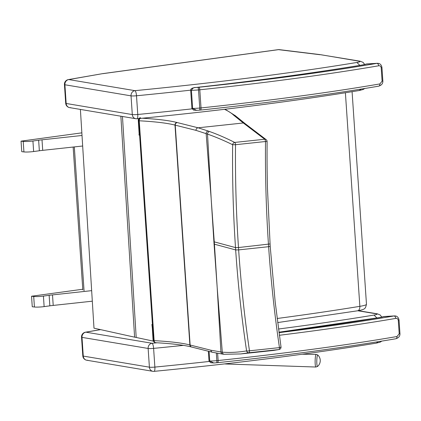 <?xml version="1.0" encoding="UTF-8"?>
<svg xmlns="http://www.w3.org/2000/svg" width="421" height="421" viewBox="0 0 421 421"><rect width="100%" height="100%" fill="white"/><g stroke="black" fill="none" stroke-linecap="round" stroke-linejoin="round"><path stroke-width="0.63" d="M70.723 107.639A4.72 4.236 -80.5 0 1 69.628 107.618L69.628 107.618A4.72 4.236 -80.5 0 1 66.165 103.477A4.72 0.532 176.1 0 1 65.702 103.282A4.72 4.72 0 0 0 69.628 107.618L135.762 118.706A4.72 4.72 0 0 0 136.999 118.748L136.999 118.748A4.72 1.189 -95.6 0 0 137.772 114.486A4.72 0.532 176.1 0 1 132.299 114.565A4.72 4.236 99.5 0 0 135.762 118.706M278.16 49.652L278.16 49.652A4.72 2.437 82.2 0 1 278.481 49.652A4.72 4.042 -83 0 1 279.37 49.646L279.37 49.646A4.72 4.72 0 0 0 278.16 49.652L102.471 73.67L68.334 79.601A4.72 4.72 0 0 0 64.434 84.568A4.72 0.532 -3.9 0 0 64.902 84.763A4.72 4.236 -80.5 0 1 68.823 79.574A4.72 3.194 -99.9 0 0 68.334 79.601M136.857 118.727A4.72 1.189 -95.6 0 0 136.999 118.748C219.967 110.634 294.053 101.224 359.255 90.515L360.976 89.105M131.036 95.856A4.72 0.532 -3.9 0 0 136.504 95.772A4.72 1.189 -95.6 0 0 134.957 90.662A4.72 4.236 99.5 0 0 131.036 95.856L132.299 114.565L66.165 103.477L64.902 84.763L131.036 95.856M359.855 65.376L356.913 62.466A565.05 63.582 176.1 0 1 134.957 90.662L68.823 79.574L102.471 73.67M320.923 54.741L359.129 61.187A4.72 4.231 -80.6 0 1 360.208 61.208A4.72 4.231 -80.6 0 1 360.213 61.208L319.628 54.556A4.72 4.042 -83 0 0 318.739 54.562A27.133 3.052 176.1 0 1 319.839 54.714M87.826 360.25A4.72 4.236 -80.5 0 1 86.726 360.223L86.726 360.223A4.72 4.236 -80.5 0 1 83.269 356.087A4.72 0.532 176.1 0 1 82.8 355.887A4.72 4.72 0 0 0 86.726 360.223L152.86 371.311A4.72 4.72 0 0 0 154.097 371.354L154.097 371.354A4.72 1.189 -95.6 0 0 154.87 367.091A4.72 0.532 176.1 0 1 149.402 367.175A4.72 4.236 99.5 0 0 152.86 371.311M153.96 371.338A4.72 1.189 -95.6 0 0 154.097 371.354C237.065 363.244 311.151 353.829 376.353 343.12L378.079 341.715M82 337.374A4.72 4.236 -80.5 0 1 85.926 332.18A4.72 3.194 -99.9 0 0 85.431 332.211A4.72 4.72 0 0 0 81.532 337.179A4.72 0.532 -3.9 0 0 82 337.374L148.134 348.462A4.72 0.532 -3.9 0 0 153.607 348.377A4.72 1.189 -95.6 0 0 152.06 343.268A4.72 4.236 99.5 0 0 148.134 348.462L149.402 367.175L83.269 356.087L82 337.374M376.953 317.981L374.011 315.071A565.05 63.582 176.1 0 1 278.502 329.012M80.395 109.423L93.988 328.164L134.599 337.168A37.748 4.094 176.4 0 1 136.194 337.458L153.497 341.168M152.249 326.991L153.133 341.205M316.787 361.428A5.736 0.821 -88.7 0 1 317.102 356.824A5.736 0.821 -88.7 0 1 317.85 355.05L316.182 354.371A6.331 0.905 91.3 0 0 315.124 361.465A6.331 0.905 91.3 0 0 315.897 367.028L317.597 366.423A5.736 0.821 -88.7 0 1 316.787 361.428M84.047 290.732L74.317 146.918M73.143 147.045L82.816 289.89M92.31 301.183L53.214 305.425A18.877 2.126 -3.9 0 0 49.852 305.835L44.137 306.614A7.078 0.795 176.1 0 1 34.422 307.004L32.259 306.751L31.549 296.226L82.769 289.238M91.657 290.653L52.504 294.9A18.877 2.126 -3.9 0 0 49.141 295.31L43.421 296.089A7.078 0.795 176.1 0 1 33.706 296.479L31.549 296.226M82.016 135.478L42.005 139.819A18.877 2.126 -3.9 0 0 38.643 140.23L32.927 141.009A7.078 0.795 176.1 0 1 23.208 141.398L21.05 141.146L81.853 132.847M21.05 141.146L21.76 151.671L23.923 151.923A7.078 0.795 176.1 0 0 33.638 151.534L39.353 150.755A18.877 2.126 -3.9 0 1 42.716 150.344L82.669 146.008M379.479 317.592L379.821 317.508M398.292 320.334A2.358 0.263 176.1 0 0 399.04 320.086A2.358 0.263 176.1 0 1 399.04 320.086C398.466 317.171 396.887 315.787 394.303 315.924L394.014 315.971A2.358 1.579 80.3 0 1 395.766 318.402C397.05 318.16 397.892 318.808 398.292 320.334L399.203 333.779L396.998 336.526A503.716 56.682 176.1 0 1 218.125 360.529A9.436 1.063 176.1 0 1 216.847 360.655A2.358 0.421 84.9 0 1 216.615 362.77A2.358 0.421 84.9 0 1 216.568 362.76M214.447 362.923L213.81 362.976L209.737 361.044L209.09 351.414M278.934 332.227A568.592 63.981 -3.9 0 0 380.063 317.492A19.997 2.252 -3.9 0 0 383.899 316.566A2.358 2.158 -108.6 0 0 383.31 316.671A2.358 2.158 -108.6 0 0 383.305 316.671L379.768 317.518L278.934 332.206M395.556 338.779A2.358 1.579 -99.7 0 0 395.798 338.763L395.798 338.763A2.358 1.579 -99.7 0 0 396.998 336.526M278.991 332.664A501.353 56.414 176.1 0 0 394.014 315.971L383.31 316.671M362.381 64.981L362.723 64.902M197.923 87.347A2.358 0.421 84.9 0 1 198.523 89.92A9.436 1.063 -3.9 0 0 199.796 89.794A2.358 0.742 -96 0 0 198.88 87.258A7.078 0.795 176.1 0 1 197.923 87.347A10.141 1.142 176.1 0 1 195.807 87.51L195.091 87.573C195.265 87.579 190.392 87.847 190.687 90.236L191.413 90.31C192.618 88.168 194.081 87.231 195.807 87.51A568.592 63.981 -3.9 0 0 362.965 64.887A19.997 2.252 -3.9 0 0 366.802 63.96A2.358 2.158 -108.6 0 0 366.212 64.06A2.358 2.158 -108.6 0 0 366.207 64.066L362.67 64.908C312.703 73.17 256.842 80.721 195.091 87.573M381.942 67.471A2.358 0.263 176.1 0 1 381.942 67.481C381.368 64.566 379.789 63.176 377.205 63.318L376.916 63.366A2.358 1.579 80.3 0 1 378.668 65.792C379.952 65.555 380.795 66.197 381.194 67.723L382.105 81.174L379.895 83.921A503.716 56.682 176.1 0 1 201.028 107.923A9.436 1.063 176.1 0 1 199.749 108.044A2.358 0.421 84.9 0 1 199.517 110.165A2.358 0.421 84.9 0 1 199.465 110.155M197.349 110.313L196.707 110.37L192.639 108.439L191.413 90.31A12.498 1.405 -3.9 0 0 198.523 89.92L199.749 108.044A12.498 1.405 176.1 0 1 192.639 108.439L191.913 108.365L190.687 90.236M378.458 86.173A2.358 1.579 -99.7 0 0 378.7 86.158L378.7 86.158A2.358 1.579 -99.7 0 0 379.895 83.921M198.88 87.258A501.353 56.414 176.1 0 0 376.916 63.366L366.212 64.066M217.115 286.533L214.068 244.112A94.088 10.588 176.1 0 1 214.426 244.201L217.189 287.654L222.288 352.177C229.887 352.756 237.991 352.335 246.595 350.914A2.358 2.147 79.6 0 0 248.958 352.751L240.77 353.935L224.672 354.277M281.002 346.883A2.358 0.537 172.1 0 1 281.002 346.893A2.358 0.537 172.1 0 1 279.455 347.62A2.358 0.758 -96.1 0 1 278.939 349.556A2.358 2.268 77.4 0 0 279.17 349.519L273.576 350.44L278.939 349.556L248.958 352.751A2.358 0.758 83.9 0 0 249.474 350.809A2.358 0.532 172.4 0 1 246.595 350.914C241.628 317.787 237.986 284.128 235.665 249.932L238.644 249.89C240.975 284.054 244.585 317.692 249.474 350.809L279.455 347.62C274.56 314.482 270.95 280.839 268.619 246.701L270.135 246.29M151.992 325.212L152.365 328.406A2.358 0.263 -3.9 0 0 152.376 328.422L153.17 340.121A2.358 2.337 140.9 0 0 153.681 341.426L154.018 341.841A2.358 2.337 -39.1 0 1 153.507 340.536A2.358 0.263 -3.9 0 0 154.133 340.652A2.358 1.726 93.1 0 0 155.723 342.71C171.942 343.604 183.872 345.036 191.508 347.009A2.358 2.221 -75.5 0 1 189.876 344.957A94.372 10.62 -3.9 0 0 190.129 345.025L210.9 350.23L222.288 352.177A2.358 2.194 -85.9 0 0 224.304 354.282L240.77 353.935M279.17 349.519A2.358 2.268 77.4 0 0 279.181 349.519A2.358 2.358 0 0 0 281.002 346.893L275.176 301.915L270.198 246.343L267.477 188.719C267.177 175.141 266.94 163.527 267.103 141.524L265.504 141.514C265.183 175.936 266.167 210.216 268.461 244.364L268.619 246.701L238.644 249.89L238.486 247.553C236.192 213.384 235.202 179.104 235.523 144.708L232.639 144.719A2.358 2.068 -62.5 0 1 234.723 142.435C225.714 137.909 217.341 134.278 209.595 131.541A92.278 9.983 -175.1 0 1 208.248 131.042L198.08 127.795L177.309 122.585A92.015 10.351 176.1 0 1 177.057 122.522A169.421 19.066 -3.9 0 0 142.251 118.233M211.216 199.433L207.527 134.11C215.268 136.804 223.64 140.34 232.639 144.719C232.239 179.104 233.197 213.394 235.507 247.595L235.665 249.932L214.426 244.201L211.216 199.433L213.91 241.77A94.088 10.588 176.1 0 1 214.268 241.865L235.507 247.595L238.486 247.553L269.977 243.948M139.072 131.91A2.358 0.263 -3.9 0 0 139.067 131.931A2.358 0.263 -3.9 0 0 139.077 131.952L138.288 120.259A2.358 2.337 -39.1 0 1 140.472 117.738M139.251 120.79A2.358 1.726 -86.9 0 1 140.809 118.154A2.358 2.337 140.9 0 0 138.625 120.674A2.358 0.263 -3.9 0 0 139.251 120.79A167.058 18.798 176.1 0 1 174.994 125.095L189.876 344.957A167.058 18.798 176.1 0 0 154.133 340.652L139.251 120.79M191.644 347.036A2.358 2.221 -75.5 0 1 191.508 347.009L191.776 347.072A2.358 2.216 -75.9 0 1 190.129 345.025L175.247 125.163L196.018 130.368A2.358 2.216 104.1 0 1 198.08 127.795L243.301 122.979L264.704 139.24A2.358 2.189 -50.9 0 1 266.23 139.693L244.88 123.437A2.358 2.326 -53 0 1 244.917 123.464M196.018 130.368L207.527 134.11A2.358 2.163 109.4 0 1 209.595 131.541M217.189 287.654L220.936 352.045A2.358 2.226 -83.7 0 0 222.893 354.156L224.309 354.282A2.358 2.194 -85.9 0 0 224.34 354.287M211.142 198.312L206.148 133.61A2.358 2.2 111.2 0 1 208.248 131.042M192.029 108.86A569.771 64.113 176.1 0 1 137.772 114.486L136.504 95.772A569.771 64.113 -3.9 0 0 190.687 90.157M359.129 61.187A8.257 0.931 176.1 0 1 356.913 62.466M102.845 73.664L278.481 49.652L318.739 54.562M157.028 342.783A565.05 63.582 176.1 0 1 152.06 343.268L85.926 332.18L100.572 329.638M209.126 361.471A569.771 64.113 176.1 0 1 154.87 367.091L153.607 348.377A569.771 64.113 -3.9 0 0 183.435 345.373M357.792 310.756L376.227 313.792A4.72 4.231 -80.6 0 1 377.311 313.819L358.255 310.677M376.227 313.792A8.257 0.931 176.1 0 1 374.011 315.071M345.394 92.757L359.855 306.341A18.877 2.126 176.1 0 0 366.47 304.262C365.312 308.693 365.617 309.277 357.561 310.798A4.72 3.015 -99.3 0 0 359.855 306.341A570.95 64.245 176.1 0 1 277.144 318.497M120.869 116.207L134.599 337.168M122.464 116.475L136.194 337.458M226.324 363.723A5.31 0.763 -88.7 0 1 226.324 363.712A5.31 0.763 -88.7 0 0 226.566 364.018L315.897 367.028M34.422 307.004L33.706 296.479M44.137 306.614L43.421 296.089M49.852 305.835L49.141 295.31M53.214 305.425L52.504 294.9M23.208 141.398L23.923 151.923M32.927 141.009L33.638 151.534M38.643 140.23L39.353 150.755M42.005 139.819L42.716 150.344M217.52 362.665A2.358 0.742 -96 0 0 217.61 362.676A2.358 0.742 -96 0 0 218.125 360.529L217.641 353.387M216.341 353.135L216.847 360.655A12.498 1.405 176.1 0 1 209.737 361.044L209.011 360.971L208.353 351.23M279.333 335.279A503.716 56.682 -3.9 0 0 395.766 318.402M399.04 320.086L399.95 333.537A2.358 0.263 176.1 0 1 399.203 333.779M200.422 110.06A2.358 0.742 -96 0 0 200.512 110.065A2.358 0.742 -96 0 0 201.028 107.923L199.796 89.794A503.716 56.682 -3.9 0 0 378.668 65.792M381.194 67.723A2.358 0.263 176.1 0 0 381.942 67.481L382.852 80.927A2.358 0.263 176.1 0 1 382.105 81.174M138.283 120.217A2.358 0.263 176.1 0 0 138.277 120.238A2.358 0.263 176.1 0 0 138.288 120.259L138.625 120.674L153.507 340.536L153.17 340.121A2.358 0.263 176.1 0 1 153.16 340.1A2.358 0.263 176.1 0 1 153.165 340.079A2.358 2.358 0 0 0 153.681 341.426M151.834 324.538A3.536 0.279 85.6 0 1 152.376 328.422M155.491 342.678A2.358 2.337 -39.1 0 1 154.018 341.841A2.358 2.358 0 0 0 155.723 342.71M222.941 354.161A2.358 2.226 -83.7 0 1 222.893 354.156L212.547 352.282A2.358 2.216 -75.9 0 1 210.9 350.23M212.594 352.293A2.358 2.216 -75.9 0 1 212.547 352.282L191.776 347.072M213.91 241.77L214.068 244.112M177.057 122.522A2.358 2.221 104.5 0 0 174.994 125.095A94.372 10.62 -3.9 0 0 175.247 125.163A2.358 2.216 104.1 0 1 177.309 122.585M235.523 144.708L265.504 141.514A2.358 0.758 83.9 0 0 264.704 139.24L234.723 142.435A2.358 0.758 -96.1 0 1 235.523 144.708M139.493 133.489A2.358 2.337 140.9 0 0 139.009 135.083A3.536 0.279 -94.4 0 0 139.077 131.952M224.498 109.323A585.885 65.929 176.1 0 1 233.566 115.101A96.73 10.883 -3.9 0 0 233.781 115.291L243.301 122.979A2.358 2.326 -53 0 1 244.88 123.437L243.464 122.274A2.358 2.326 -51.2 0 1 243.506 122.306M233.566 115.101A2.358 2.331 -46.3 0 1 235.35 115.733L225.072 109.255M233.781 115.291A2.358 2.326 -51.2 0 1 235.418 115.791L235.35 115.733M241.765 121.722A2.358 2.326 -51.2 0 1 243.464 122.274M364.675 64.487L363.113 62.382L360.213 61.208M279.37 49.646L319.628 54.556M64.434 84.568L65.702 103.282M364.697 88.499L363.186 89.499L359.25 90.515M381.773 317.097L380.21 314.992L377.311 313.819M85.431 332.211L100.43 329.606M81.532 337.179L82.8 355.887M381.794 341.11L380.284 342.11L376.348 343.12M357.561 310.798L277.66 322.57M366.47 304.262L352.082 91.683M226.561 364.018L224.525 363.918M302.236 354.219L316.182 354.371M317.597 366.423A7.667 7.667 0 0 0 317.85 355.05M209.016 360.971L210.642 362.707L213.81 362.976L217.61 362.676C284.401 355.619 343.794 347.646 395.798 338.763C398.729 337.837 400.113 336.095 399.95 333.537M384.031 316.529L394.277 315.929M191.913 108.365L193.539 110.102L196.707 110.37L200.512 110.065C267.303 103.008 326.696 95.041 378.7 86.158C381.631 85.231 383.015 83.484 382.852 80.927M366.928 63.924L377.179 63.318M152.365 328.406L153.16 340.1M240.775 353.935L273.576 350.44M138.277 120.238L139.156 134.241M235.418 115.791L243.406 122.222M267.103 141.524A2.358 2.358 0 0 0 266.23 139.693"/></g></svg>
